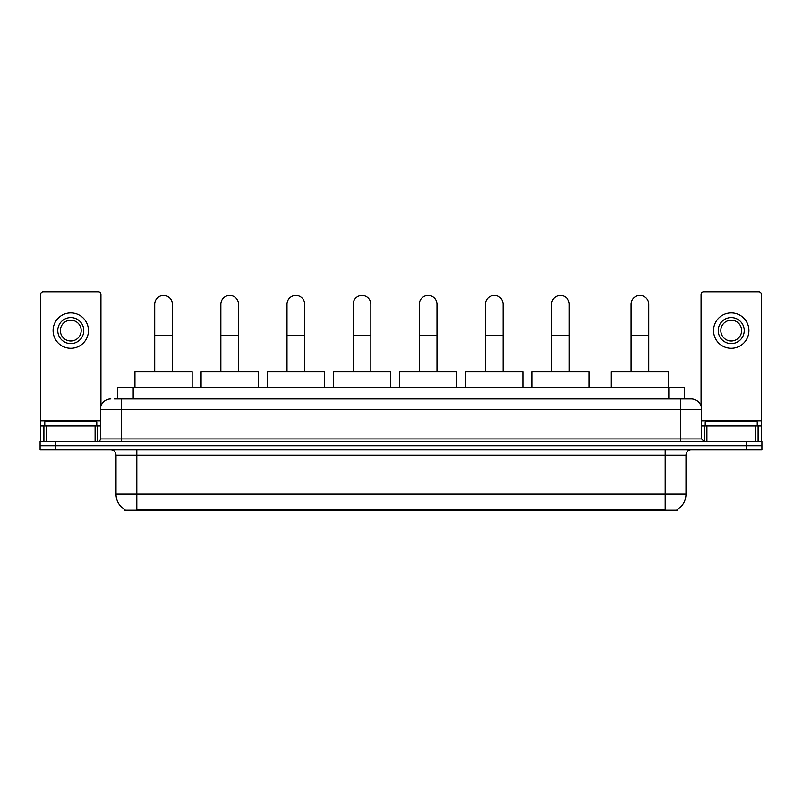 <?xml version="1.0" encoding="UTF-8"?>
<svg xmlns="http://www.w3.org/2000/svg" width="802" height="802" viewBox="0 0 802 802"><rect width="100%" height="100%" fill="white"/><g stroke="black" fill="none" stroke-linecap="round" stroke-linejoin="round"><path stroke-width="1.2" d="M117.593 398.925L117.593 387.476L684.407 387.476L684.407 398.925M677.139 509.691L677.139 510.202L124.861 510.202L124.861 509.691M125.022 509.791A18.205 18.205 0 0 1 116.019 494.082L136.821 494.082L136.821 509.791L665.179 509.791L665.179 494.082L685.981 494.082L685.981 455.085A5.203 5.203 0 0 1 691.174 449.882M116.019 494.082L116.019 455.085C115.719 451.927 113.984 450.193 110.826 449.882M676.978 509.791A18.205 18.205 0 0 0 685.981 494.082M55.699 441.561L761.9 441.561L761.9 445.722L40.1 445.722L40.1 449.882L55.699 449.882L55.699 445.722L40.1 445.722L40.1 441.561L55.699 441.561L55.699 445.722L761.9 445.722L761.9 449.882L55.699 449.882M114.706 398.925L691.174 398.925A10.396 10.396 0 0 1 701.58 409.321L701.58 438.965L704.176 441.561M114.465 398.925L121.222 398.925L121.222 409.321L100.42 409.321L100.42 438.965A2.596 2.596 0 0 1 97.824 441.561M110.826 398.925A10.396 10.396 0 0 0 100.42 409.321M701.58 409.321L680.778 409.321L680.778 398.925L691.174 398.925M96.781 425.962L96.781 421.802L44.782 421.802L44.782 425.962M95.097 441.561L95.097 425.962L46.466 425.962L46.466 441.561M100.942 406.073L100.942 294.394A2.596 2.596 0 0 0 98.345 291.798L43.218 291.798A2.596 2.596 0 0 0 40.621 294.394L40.621 425.962L46.466 425.962M95.097 425.962L100.42 425.962M40.621 441.561L40.621 425.962M70.787 317.592A13.002 13.002 0 0 0 57.784 330.584A13.002 13.002 0 0 0 70.787 343.587A13.002 13.002 0 0 0 83.779 330.584A13.002 13.002 0 0 0 70.787 317.592M70.787 320.188A10.396 10.396 0 0 0 60.381 330.584A10.396 10.396 0 0 0 70.787 340.99A10.396 10.396 0 0 0 81.182 330.584A10.396 10.396 0 0 0 70.787 320.188M70.787 348.268A17.684 17.684 0 0 0 88.461 330.584A17.684 17.684 0 0 0 70.787 312.91A17.684 17.684 0 0 0 53.102 330.584A17.684 17.684 0 0 0 70.787 348.268M757.218 425.962L757.218 421.802L705.219 421.802L705.219 425.962M154.716 371.877L154.716 304.279A8.842 8.842 0 0 1 163.558 295.437A8.842 8.842 0 0 1 172.4 304.279A8.842 8.842 0 0 0 163.558 295.437M172.4 371.877L172.4 304.279M192.159 387.476L192.159 371.877L134.957 371.877L134.957 387.476M220.861 371.877L220.861 304.279A8.842 8.842 0 0 1 229.703 295.437A8.842 8.842 0 0 1 238.545 304.279A8.842 8.842 0 0 0 229.703 295.437M238.545 371.877L238.545 304.279M258.304 387.476L258.304 371.877L201.101 371.877L201.101 387.476M287.006 371.877L287.006 304.279A8.842 8.842 0 0 1 295.848 295.437A8.842 8.842 0 0 1 304.69 304.279A8.842 8.842 0 0 0 295.848 295.437M304.69 371.877L304.69 304.279M324.449 387.476L324.449 371.877L267.246 371.877L267.246 387.476M353.161 371.877L353.161 304.279A8.842 8.842 0 0 1 362.003 295.437A8.842 8.842 0 0 1 370.835 304.279A8.842 8.842 0 0 0 362.003 295.437M370.835 371.877L370.835 304.279M390.604 387.476L390.604 371.877L333.391 371.877L333.391 387.476M419.306 371.877L419.306 304.279A8.842 8.842 0 0 1 428.148 295.437A8.842 8.842 0 0 1 436.99 304.279A8.842 8.842 0 0 0 428.148 295.437M436.99 371.877L436.99 304.279M456.749 387.476L456.749 371.877L399.546 371.877L399.546 387.476M485.451 371.877L485.451 304.279A8.842 8.842 0 0 1 494.293 295.437A8.842 8.842 0 0 1 503.135 304.279A8.842 8.842 0 0 0 494.293 295.437M503.135 371.877L503.135 304.279M522.894 387.476L522.894 371.877L465.691 371.877L465.691 387.476M551.596 371.877L551.596 304.279A8.842 8.842 0 0 1 560.438 295.437A8.842 8.842 0 0 1 569.28 304.279A8.842 8.842 0 0 0 560.438 295.437M569.28 371.877L569.28 304.279M589.039 387.476L589.039 371.877L531.836 371.877L531.836 387.476M631.064 371.877L631.064 304.279A8.842 8.842 0 0 1 639.906 295.437A8.842 8.842 0 0 1 648.738 304.279A8.842 8.842 0 0 0 639.906 295.437M648.738 371.877L648.738 304.279M668.507 387.476L668.507 371.877L611.304 371.877L611.304 387.476M755.534 441.561L755.534 425.962L706.903 425.962L706.903 441.561M755.534 425.962L761.379 425.962L761.379 294.394A2.596 2.596 0 0 0 758.782 291.798L703.655 291.798A2.596 2.596 0 0 0 701.058 294.394L701.058 406.073M701.58 425.962L706.903 425.962M761.379 425.962L761.379 441.561M731.213 317.592A13.002 13.002 0 0 0 718.221 330.584A13.002 13.002 0 0 0 731.213 343.587A13.002 13.002 0 0 0 744.216 330.584A13.002 13.002 0 0 0 731.213 317.592M731.213 320.188A10.396 10.396 0 0 0 720.818 330.584A10.396 10.396 0 0 0 731.213 340.99A10.396 10.396 0 0 0 741.619 330.584A10.396 10.396 0 0 0 731.213 320.188M731.213 348.268A17.684 17.684 0 0 0 748.898 330.584A17.684 17.684 0 0 0 731.213 312.91A17.684 17.684 0 0 0 713.539 330.584A17.684 17.684 0 0 0 731.213 348.268M663.094 510.202L663.094 509.691M138.906 510.202L138.906 509.691M133.192 398.925L133.192 387.476M668.808 398.925L668.808 387.476M665.179 449.882L665.179 455.085L116.019 455.085M685.981 455.085L665.179 455.085L665.179 494.082L136.821 494.082L136.821 449.882M746.301 449.882L746.301 441.561M121.222 441.561L121.222 438.965L701.58 438.965M100.42 438.965L121.222 438.965L121.222 409.321L680.778 409.321L680.778 441.561M100.42 420.759L40.621 420.759M97.654 425.962L97.654 441.561M40.661 425.962L40.661 441.561M43.909 441.561L43.909 425.962M154.716 335.477L172.4 335.477M220.861 335.477L238.545 335.477M287.006 335.477L304.69 335.477M353.161 335.477L370.835 335.477M419.306 335.477L436.99 335.477M485.451 335.477L503.135 335.477M551.596 335.477L569.28 335.477M631.064 335.477L648.738 335.477M761.379 420.759L701.58 420.759M761.339 441.561L761.339 425.962M758.091 425.962L758.091 441.561M704.346 441.561L704.346 425.962"/></g></svg>

